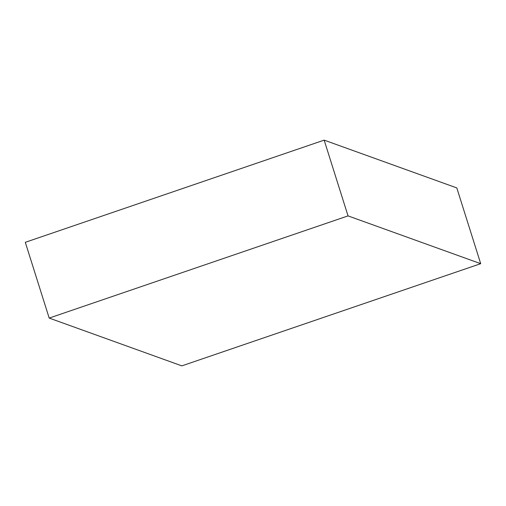 <?xml version="1.0" encoding="UTF-8"?>
<svg xmlns="http://www.w3.org/2000/svg" width="506" height="506" viewBox="0 0 506 506"><rect width="100%" height="100%" fill="white"/><g stroke="black" fill="none" stroke-linecap="round" stroke-linejoin="round"><path stroke-width="0.76" d="M49.19 318.078L25.3 242.317L324.156 140.13L348.039 215.891L49.19 318.078L181.844 365.87L480.7 263.683L348.039 215.891L324.156 140.13L456.81 187.922L480.7 263.683L456.81 187.922L324.156 140.13L25.3 242.317L49.19 318.078L181.844 365.87L480.7 263.683L348.039 215.891L49.19 318.078"/></g></svg>

